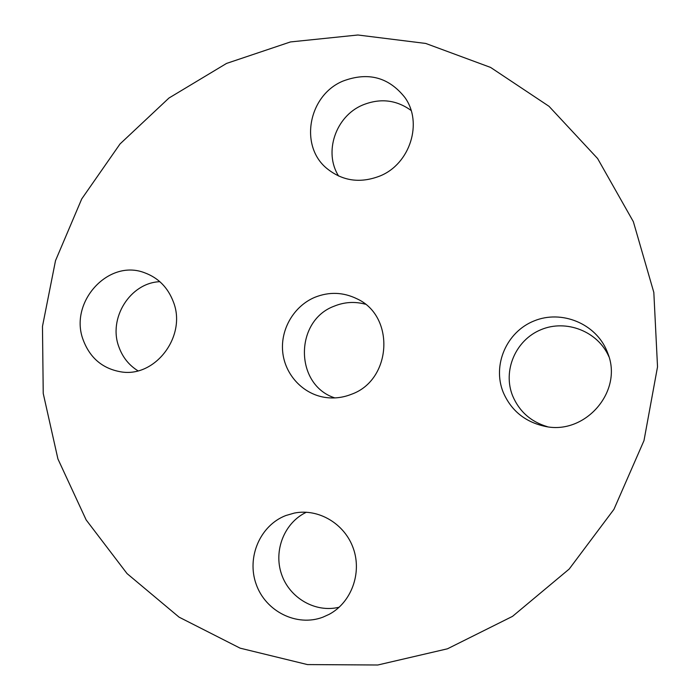 <?xml version="1.0" encoding="UTF-8"?>
<svg xmlns="http://www.w3.org/2000/svg" width="700" height="700" viewBox="0 0 700 700"><rect width="100%" height="100%" fill="white"/><g stroke="black" fill="none" stroke-linecap="round" stroke-linejoin="round"><path stroke-width="1.05" d="M365.295 304.185C354.76 301.359 344.418 302.006 334.259 306.145C294.306 320.74 294.446 384.939 334.819 397.915M351.418 394.284C391.79 380.109 395.386 316.321 357.088 298.856C343.271 292.101 329.184 291.585 314.816 297.316C293.974 306.058 280.402 329.166 282.695 351.89C284.9 374.614 302.776 394.03 325.054 397.399C334.04 398.729 342.834 397.688 351.418 394.284M447.457 648.804L512.54 616.35L569.196 569.048L613.935 509.346L643.991 440.606L657.528 366.844L653.826 292.425L633.351 221.673L597.616 158.541L549.019 106.312L490.595 67.428L425.723 43.444L357.884 35L290.456 41.939L226.555 63.42L168.963 98.035L120.041 143.938L81.716 198.949L55.51 260.654L42.472 326.41L43.234 393.453L57.916 458.929L86.161 519.925L127.041 573.58L179.069 617.146L240.109 648.156L307.449 664.58L377.79 665L447.457 648.804M83.335 340.322C90.116 357.998 102.489 368.48 120.435 371.761C155.05 378.271 187.162 336.009 173.294 301.683C167.834 287.49 158.331 277.874 144.769 272.834C108.351 258.37 68.451 302.645 83.335 340.322M285.854 515.524C260.155 525.341 246.382 557.358 256.2 584.316C265.632 611.415 296.748 627.077 322.84 617.199L329.175 614.329C351.339 602.508 362.11 573.186 353.351 548.503C344.794 523.749 318.561 508.226 294.359 513.065L285.854 515.524M503.169 392.192C510.93 410.244 524.545 421.558 543.996 426.125C584.36 436.056 623.525 391.869 607.845 353.412L606.988 351.199C595.814 323.514 561.505 309.575 534.126 320.906C506.573 331.835 492.205 365.006 503.169 392.192M380.03 175.971C410.113 163.914 423.159 122.666 404.863 97.457C388.658 77.105 368.007 71.663 342.895 81.112C308.516 95.27 299.084 145.696 326.707 168.341C342.414 181.099 360.185 183.645 380.03 175.971M411.101 110.46C396.235 99.741 380.039 97.956 362.512 105.087C335.606 116.331 323.488 152.329 338.616 176.032M608.921 356.72C598.01 331.38 566.169 318.99 540.951 329.7C515.576 340.043 502.477 370.72 512.645 395.868C519.295 411.504 530.889 421.785 547.444 426.711M306.399 512.225C284.498 522.524 273.315 550.392 281.514 574.166C289.467 598.019 315.464 613.148 339.194 607.206M159.854 281.689C130.148 282.756 107.914 318.447 118.939 347.051C122.649 357.306 128.992 365.225 137.952 370.808"/></g></svg>

